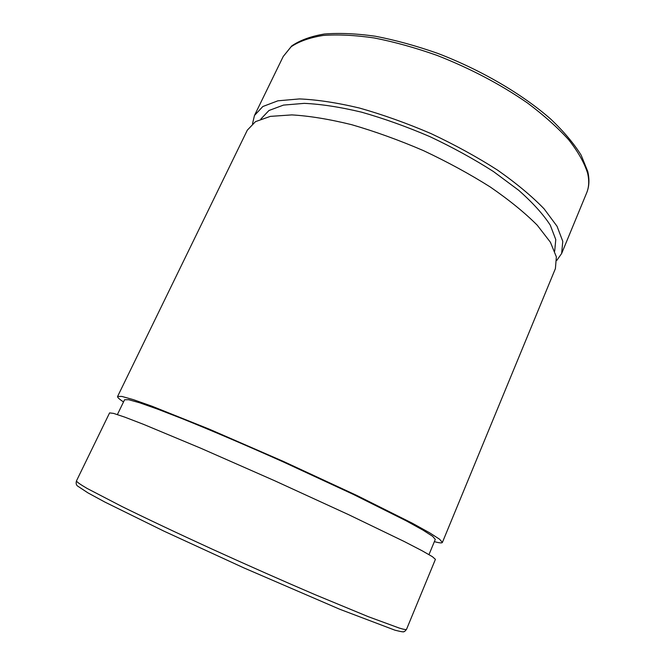 <?xml version="1.0" encoding="UTF-8"?>
<svg xmlns="http://www.w3.org/2000/svg" width="665" height="665" viewBox="0 0 665 665"><rect width="100%" height="100%" fill="white"/><g stroke="black" fill="none" stroke-linecap="round" stroke-linejoin="round"><path stroke-width="1" d="M252.517 123.723L254.487 115.452L262.825 106.525L277.887 100.814L299.508 98.927C316.989 99.667 336.931 102.693 359.333 108.004C382.699 114.613 406.573 123.133 430.945 133.565C454.926 144.862 477.154 157.056 497.603 170.14C516.447 183.374 531.95 196.275 544.111 208.852L557.054 226.283L562.781 241.329L561.642 253.498L556.763 260.456M76.442 480.945L109.584 412.899L113.582 413.389L124.837 417.154L143.457 424.32L200.664 448.177L274.878 480.837L348.568 514.644L404.387 541.584L422.109 550.761L432.391 556.672L435.417 559.34L406.539 629.298C406.332 629.88 403.888 629.464 399.2 628.043L368.26 616.671L314.986 594.626C282.367 580.645 248.103 565.491 212.193 549.149C177.497 533.255 146.258 518.484 122.011 506.547L87.057 488.409C80.415 484.527 76.874 482.042 76.442 480.945C75.785 483.596 76.309 485.383 77.996 486.315L87.913 492.856L104.929 502.092L163.972 531.152L243.905 567.91L339.74 609.248L394.985 630.196C401.294 631.783 404.295 632.24 403.988 631.551C404.428 631.742 405.276 630.994 406.539 629.298M117.397 414.561L124.579 399.756L128.669 399.707L139.7 402.799L157.73 409.166L182.368 418.734C210.988 430.28 246.391 445.417 283.357 461.959L353.356 494.411L406.249 520.853L422.982 530.113L432.616 536.306L435.292 539.398L428.992 554.593M123.515 401.943C119.251 399.141 117.273 397.321 117.589 396.481L121.836 396.423L133.316 399.632L152.119 406.265L209.492 429.249L283.573 461.493L356.864 495.475L412.142 523.122L429.582 532.781L439.607 539.232L442.383 542.449C441.967 543.239 439.291 542.973 434.361 541.643M117.589 396.481L247.33 130.141L255.476 121.645L270.356 116.375L291.852 114.904C309.258 115.91 329.167 119.16 351.561 124.663C374.944 131.437 398.859 140.066 423.306 150.556C447.387 161.878 469.714 174.031 490.305 187.015C509.29 200.115 524.943 212.842 537.245 225.194L550.412 242.243L556.364 256.865L555.408 268.594L442.383 542.449M260.88 119.01L268.968 110.498L283.481 105.095L304.254 103.358C321.02 104.114 340.106 107.048 361.527 112.161C383.846 118.503 406.631 126.658 429.881 136.633C452.757 147.422 473.954 159.06 493.463 171.545L518.733 190.323C532.765 202.734 543.28 214.354 550.279 225.169L555.774 239.575L554.677 251.229M587.602 173.158C589.34 180.639 589.024 187.214 586.663 192.867C589.257 186.582 589.614 179.45 587.752 171.47L581.168 155.203C573.962 143.598 563.829 131.579 550.77 119.135C522.416 94.189 481.028 69.933 437.695 53.366C416.066 45.777 395.268 40.066 375.284 36.226C356.224 33.541 339.233 32.809 324.321 34.023C310.821 36.301 299.948 40.274 291.694 45.96L283.215 56.492L291.162 46.741C299.067 41.38 309.724 37.614 323.124 35.453C338.019 34.339 355.052 35.178 374.229 37.963C394.337 41.903 415.276 47.714 437.063 55.403C470.396 68.478 500.562 84.355 527.561 103.033C544.045 115.419 557.81 127.73 568.858 139.958C578.159 151.869 584.402 162.942 587.602 173.158M561.642 253.498L586.663 192.867M254.487 115.452L283.215 56.492"/></g></svg>
